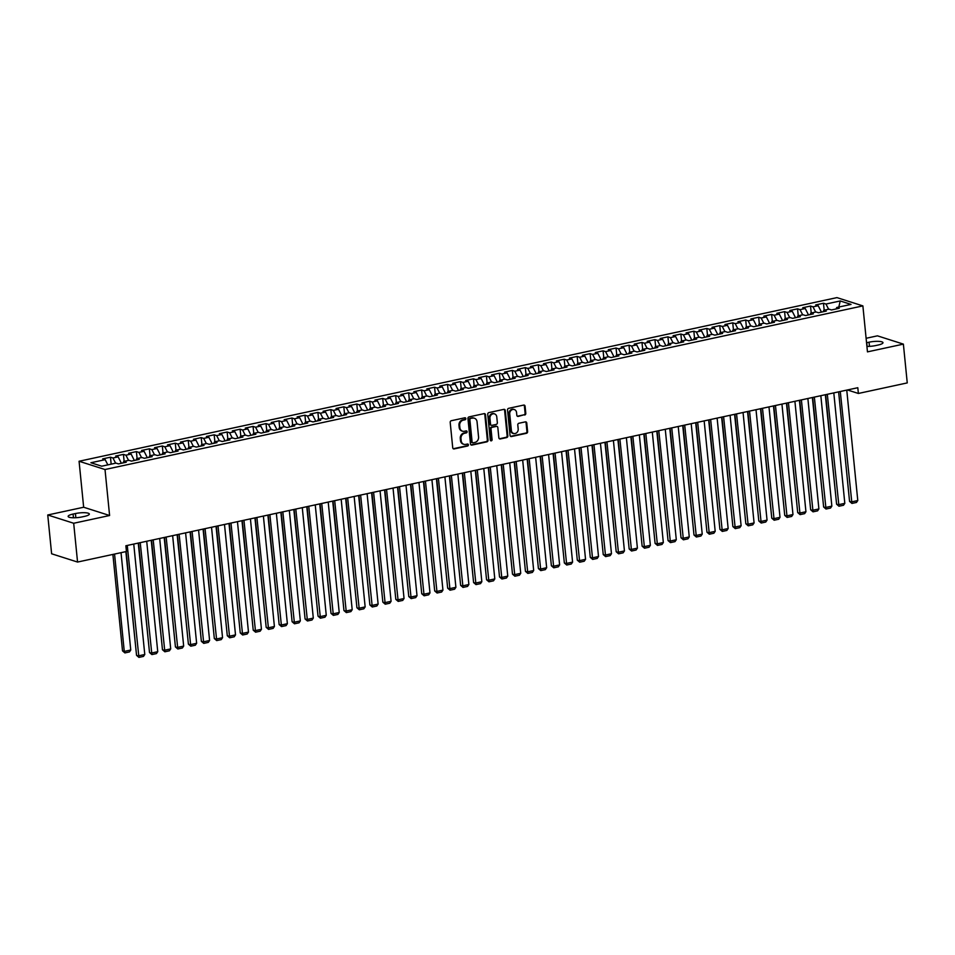 <?xml version="1.0" encoding="UTF-8"?>
<svg xmlns="http://www.w3.org/2000/svg" width="955" height="955" viewBox="0 0 955 955"><rect width="100%" height="100%" fill="white"/><g stroke="black" fill="none" stroke-linecap="round" stroke-linejoin="round"><path stroke-width="1.43" d="M465.837 418.588A1.015 0.883 107.7 0 0 464.846 417.789L451.333 420.713A1.456 1.265 107.7 0 0 450.199 422.397L452.73 447.776A1.456 1.265 107.7 0 0 454.138 448.922L467.663 445.997A1.015 0.883 107.7 0 0 467.473 444.027L465.718 444.397A4.656 4.035 107.7 0 1 463.855 444.314A4.656 4.035 107.7 0 1 461.193 440.768L460.979 438.655A4.656 4.035 107.7 0 1 464.608 433.26L466.35 432.878A1.015 0.883 107.7 0 0 466.159 430.908L464.405 431.29A4.656 4.035 107.7 0 1 462.542 431.206A4.656 4.035 107.7 0 1 459.88 427.649L459.677 425.536A4.656 4.035 107.7 0 1 463.294 420.14L465.049 419.77A1.015 0.883 107.7 0 0 465.837 418.588M462.196 431.075A4.656 4.035 107.7 0 1 461.838 430.98A4.656 4.035 107.7 0 1 459.188 427.422L458.973 425.309A4.656 4.035 107.7 0 1 462.59 419.925L464.345 419.543A1.015 0.883 107.7 0 0 464.882 417.789M453.231 448.719A1.456 1.265 107.7 0 0 453.446 448.695L466.959 445.77A1.015 0.883 107.7 0 0 467.496 444.015M463.509 444.194A4.656 4.035 107.7 0 1 463.151 444.099A4.656 4.035 107.7 0 1 460.489 440.542L460.286 438.429A4.656 4.035 107.7 0 1 463.903 433.033L465.658 432.663A1.015 0.883 107.7 0 0 466.183 430.896M524.665 415.031A1.456 1.265 107.7 0 0 525.799 413.348L525.083 406.221A1.456 1.265 107.7 0 0 523.674 405.087L508.657 408.334A1.456 1.265 107.7 0 0 507.523 410.017L510.054 435.408A1.456 1.265 107.7 0 0 511.474 436.542L526.48 433.295A1.456 1.265 107.7 0 0 527.614 431.612L526.754 423.005A1.456 1.265 107.7 0 0 525.346 421.871L518.923 423.256A1.456 1.265 107.7 0 0 517.789 424.951L518.207 429.213A3.892 3.378 107.7 0 1 511.403 430.681L509.731 413.969A3.892 3.378 107.7 0 1 516.548 412.5L516.822 415.282A1.456 1.265 107.7 0 0 518.231 416.416L523.961 414.816A1.456 1.265 107.7 0 0 525.095 413.121L524.379 406.006A1.456 1.265 107.7 0 0 523.877 405.063M857.805 387.718L125.857 545.759L126.442 551.501L77.558 562.053L73.69 523.256L109.598 515.509L105.014 469.526L862.878 305.898L867.462 351.87L903.382 344.122L907.25 382.907L858.378 393.46L857.805 387.718M485.51 414.768A1.456 1.265 107.7 0 0 484.089 413.634L469.084 416.881A1.456 1.265 107.7 0 0 467.95 418.565L470.481 443.944A1.456 1.265 107.7 0 0 471.889 445.09L486.907 441.843A1.456 1.265 107.7 0 0 488.041 440.16L485.51 414.768L484.806 414.554A1.456 1.265 107.7 0 0 484.304 413.611M488.865 412.608L503.882 409.361A1.456 1.265 107.7 0 1 505.291 410.495L507.833 435.886A1.456 1.265 107.7 0 1 506.699 437.569L500.277 438.954A1.456 1.265 107.7 0 1 498.856 437.82L497.83 427.53A1.456 1.265 107.7 0 0 496.421 426.396L492.159 427.315A1.456 1.265 107.7 0 0 491.025 428.998L492.088 439.718A1.015 0.883 107.7 0 1 490.309 440.1L487.73 414.291A1.456 1.265 107.7 0 1 488.865 412.608M105.014 469.526L79.074 461.253L836.938 297.614L862.878 305.898M111.162 464.154L110.47 457.194L102.686 458.877L105.181 459.665L90.916 462.745L101.719 466.195L115.973 463.115L118.468 463.903L126.239 462.232L123.756 461.432L128.937 460.31L131.432 461.11L139.203 459.427L136.72 458.639L141.901 457.517L144.396 458.305L152.167 456.633L149.684 455.833L154.865 454.711L157.36 455.511L165.131 453.828L162.648 453.04L167.829 451.918L170.324 452.706L178.096 451.035L175.613 450.235L180.793 449.113L183.288 449.912L191.06 448.229L188.577 447.441L193.758 446.319L196.253 447.107L204.024 445.436L201.541 444.636L206.722 443.514L209.217 444.314L216.988 442.631L214.505 441.843L219.686 440.721L222.181 441.508L229.952 439.837L227.469 439.037L232.65 437.915L235.145 438.715L242.916 437.032L240.433 436.244L245.614 435.122L248.109 435.91L255.88 434.239L253.397 433.439L258.578 432.317L261.073 433.116L268.844 431.433L266.361 430.645L271.542 429.523L274.037 430.311L281.809 428.64L279.326 427.84L284.506 426.718L287.001 427.518L294.773 425.835L292.29 425.047L297.471 423.925L299.966 424.724L307.737 423.041L305.254 422.241L310.435 421.131L312.93 421.919L320.701 420.236L318.218 419.448L323.399 418.326L325.894 419.126L333.665 417.442L331.182 416.643L336.363 415.532L338.858 416.32L346.629 414.637L344.146 413.849L349.327 412.727L351.822 413.527L359.593 411.844L357.11 411.044L362.291 409.934L364.774 410.722L372.557 409.038L370.074 408.251L375.255 407.128L377.738 407.928L385.522 406.245L383.039 405.445L388.219 404.335L390.702 405.123L398.486 403.44L396.003 402.652L401.184 401.53L403.667 402.33L411.45 400.646L408.967 399.847L414.148 398.736L416.631 399.524L424.414 397.853L421.931 397.053L427.112 395.931L429.595 396.731L437.378 395.048L434.883 394.26L440.076 393.138L442.559 393.926L450.342 392.254L447.847 391.455L453.04 390.332L455.523 391.132L463.306 389.449L460.811 388.661L466.004 387.539L468.487 388.327L476.27 386.656L473.776 385.856L478.968 384.734L481.451 385.534L489.235 383.85L486.74 383.062L491.932 381.94L494.415 382.728L502.199 381.057L499.704 380.257L504.897 379.135L507.38 379.935L515.163 378.252L512.668 377.464L517.861 376.342L520.344 377.13L528.127 375.458L525.632 374.658L530.825 373.536L533.308 374.336L541.091 372.653L538.596 371.865L543.789 370.743L546.272 371.531L554.055 369.86L551.56 369.06L556.753 367.938L559.236 368.737L567.019 367.054L564.524 366.266L569.717 365.144L572.2 365.932L579.983 364.261L577.489 363.461L582.681 362.339L585.164 363.139L592.948 361.456L590.453 360.668L595.645 359.546L598.128 360.333L605.912 358.662L603.417 357.862L608.61 356.74L611.093 357.54L618.876 355.857L616.381 355.069L621.574 353.947L624.057 354.747L631.84 353.064L629.345 352.264L634.538 351.154L637.021 351.941L644.804 350.258L642.309 349.47L647.502 348.348L649.985 349.148L657.768 347.465L655.273 346.665L660.466 345.555L662.949 346.343L670.732 344.66L668.237 343.872L673.418 342.75L675.913 343.549L683.696 341.866L681.202 341.066L686.382 339.956L688.877 340.744L696.661 339.061L694.166 338.273L699.347 337.151L701.841 337.951L709.625 336.267L707.13 335.468L712.311 334.357L714.806 335.145L722.589 333.462L720.094 332.674L725.275 331.552L727.77 332.352L735.541 330.669L733.058 329.869L738.239 328.759L740.734 329.547L748.505 327.863L746.022 327.076L751.203 325.953L753.698 326.753L761.469 325.07L758.986 324.27L764.167 323.16L766.662 323.948L774.433 322.277L771.95 321.477L777.131 320.355L779.626 321.155L787.398 319.471L784.915 318.683L790.095 317.561L792.59 318.349L800.362 316.678L797.879 315.878L803.06 314.756L805.554 315.556L813.326 313.873L810.843 313.085L816.024 311.963L818.519 312.751L826.29 311.079L823.807 310.28L828.988 309.157L831.483 309.957L839.254 308.274L836.771 307.486L836.091 308.954M110.47 457.194L112.965 457.982L118.145 456.872L121.404 463.271M124.126 461.349L123.434 454.389L115.651 456.072L118.145 456.872M123.434 454.389L125.929 455.189L131.11 454.067L134.369 460.477M137.09 458.555L136.398 451.596L128.615 453.279L131.11 454.067M136.398 451.596L138.893 452.395L144.074 451.273L147.333 457.672M150.054 455.75L149.362 448.802L141.579 450.474L144.074 451.273M149.362 448.802L151.845 449.59L157.038 448.468L160.297 454.878M163.019 452.957L162.326 445.997L154.543 447.68L157.038 448.468M162.326 445.997L164.809 446.797L170.002 445.675L173.261 452.073M175.983 450.151L175.29 443.204L167.507 444.875L170.002 445.675M175.29 443.204L177.773 443.991L182.966 442.869L186.225 449.28M188.947 447.358L188.254 440.398L180.471 442.081L182.966 442.869M188.254 440.398L190.737 441.198L195.93 440.076L199.189 446.474M201.911 444.553L201.219 437.605L193.435 439.276L195.93 440.076M201.219 437.605L203.702 438.393L208.894 437.271L212.153 443.681M214.875 441.759L214.183 434.8L206.399 436.483L208.894 437.271M214.183 434.8L216.666 435.599L221.858 434.477L225.117 440.876M227.839 438.954L227.147 432.006L219.364 433.677L221.858 434.477M227.147 432.006L229.63 432.794L234.823 431.672L238.082 438.082M240.803 436.16L240.111 429.201L232.328 430.884L234.823 431.672M240.111 429.201L242.594 430.001L247.787 428.879L251.046 435.277M253.767 433.355L253.075 426.408L245.292 428.079L247.787 428.879M253.075 426.408L255.558 427.195L260.751 426.073L264.01 432.484M266.732 430.562L266.039 423.602L258.256 425.285L260.751 426.073M266.039 423.602L268.522 424.402L273.715 423.28L276.974 429.678M279.696 427.768L279.003 420.809L271.22 422.48L273.715 423.28M279.003 420.809L281.486 421.597L286.679 420.475L289.938 426.885M292.66 424.963L291.967 418.004L284.184 419.687L286.679 420.475M291.967 418.004L294.45 418.803L299.643 417.681L302.89 424.08M305.624 422.17L304.932 415.21L297.148 416.881L299.643 417.681M304.932 415.21L307.414 415.998L312.607 414.876L315.854 421.286M318.588 419.364L317.896 412.405L310.112 414.088L312.607 414.876M317.896 412.405L320.379 413.205L325.571 412.083L328.818 418.481M331.552 416.571L330.86 409.611L323.077 411.283L325.571 412.083M330.86 409.611L333.343 410.399L338.536 409.289L341.783 415.688M344.516 413.766L343.824 406.806L336.041 408.489L338.536 409.289M343.824 406.806L346.307 407.606L351.5 406.484L354.747 412.894M357.48 410.972L356.788 404.013L349.005 405.696L351.5 406.484M356.788 404.013L359.271 404.801L364.464 403.69L367.711 410.089M370.445 408.167L369.752 401.207L361.969 402.891L364.464 403.69M369.752 401.207L372.235 402.007L377.428 400.885L380.675 407.296M383.409 405.374L382.716 398.414L374.933 400.097L377.428 400.885M382.716 398.414L385.199 399.202L390.38 398.092L393.639 404.49M396.373 402.568L395.68 395.609L387.897 397.292L390.38 398.092M395.68 395.609L398.163 396.409L403.344 395.286L406.603 401.697M409.337 399.775L408.645 392.815L400.861 394.499L403.344 395.286M408.645 392.815L411.127 393.603L416.308 392.493L419.567 398.892M422.301 396.97L421.609 390.01L413.825 391.693L416.308 392.493M421.609 390.01L424.092 390.81L429.273 389.688L432.531 396.098M435.265 394.176L434.573 387.217L426.79 388.9L429.273 389.688M434.573 387.217L437.056 388.005L442.237 386.894L445.496 393.293M448.229 391.371L447.537 384.411L439.754 386.095L442.237 386.894M447.537 384.411L450.02 385.211L455.201 384.089L458.46 390.5M461.193 388.578L460.489 381.618L452.718 383.301L455.201 384.089M460.489 381.618L462.984 382.406L468.165 381.296L471.424 387.694M474.158 385.772L473.453 378.813L465.682 380.496L468.165 381.296M473.453 378.813L475.948 379.613L481.129 378.49L484.388 384.901M487.122 382.979L486.417 376.019L478.646 377.702L481.129 378.49M486.417 376.019L488.912 376.819L494.093 375.697L497.352 382.096M500.086 380.174L499.381 373.226L491.61 374.897L494.093 375.697M499.381 373.226L501.876 374.014L507.057 372.892L510.316 379.302M513.05 377.38L512.346 370.421L504.574 372.104L507.057 372.892M512.346 370.421L514.841 371.22L520.021 370.098L523.28 376.497M526.014 374.575L525.31 367.627L517.538 369.299L520.021 370.098M525.31 367.627L527.805 368.415L532.986 367.293L536.244 373.703M538.978 371.782L538.274 364.822L530.503 366.505L532.986 367.293M538.274 364.822L540.769 365.622L545.95 364.5L549.209 370.898M551.942 368.976L551.238 362.029L543.467 363.7L545.95 364.5M551.238 362.029L553.733 362.816L558.914 361.694L562.173 368.105M564.894 366.183L564.202 359.223L556.431 360.906L558.914 361.694M564.202 359.223L566.697 360.023L571.878 358.901L575.137 365.299M577.859 363.377L577.166 356.43L569.395 358.101L571.878 358.901M577.166 356.43L579.661 357.218L584.842 356.096L588.101 362.506M590.823 360.584L590.13 353.625L582.359 355.308L584.842 356.096M590.13 353.625L592.625 354.424L597.806 353.302L601.065 359.701M603.787 357.791L603.094 350.831L595.323 352.502L597.806 353.302M603.094 350.831L605.589 351.619L610.77 350.497L614.029 356.907M616.751 354.985L616.059 348.026L608.287 349.709L610.77 350.497M616.059 348.026L618.553 348.826L623.734 347.704L626.993 354.102M629.715 352.192L629.023 345.233L621.251 346.904L623.734 347.704M629.023 345.233L631.518 346.02L636.699 344.898L639.957 351.309M642.679 349.387L641.987 342.427L634.216 344.11L636.699 344.898M641.987 342.427L644.482 343.227L649.663 342.105L652.922 348.503M655.643 346.593L654.951 339.634L647.18 341.305L649.663 342.105M654.951 339.634L657.446 340.422L662.627 339.3L665.886 345.71M668.607 343.788L667.915 336.829L660.144 338.512L662.627 339.3M667.915 336.829L670.41 337.628L675.591 336.506L678.85 342.905M681.572 340.995L680.879 334.035L673.108 335.706L675.591 336.506M680.879 334.035L683.374 334.823L688.555 333.713L691.814 340.111M694.536 338.189L693.843 331.23L686.072 332.913L688.555 333.713M693.843 331.23L696.338 332.03L701.519 330.908L704.778 337.318M707.5 335.396L706.807 328.436L699.024 330.12L701.519 330.908M706.807 328.436L709.302 329.224L714.483 328.114L717.742 334.513M720.464 332.591L719.772 325.631L711.988 327.314L714.483 328.114M719.772 325.631L722.267 326.431L727.447 325.309L730.706 331.719M733.428 329.797L732.736 322.838L724.952 324.521L727.447 325.309M732.736 322.838L735.231 323.626L740.412 322.515L743.67 328.914M746.392 326.992L745.7 320.032L737.917 321.716L740.412 322.515M745.7 320.032L748.195 320.832L753.376 319.71L756.635 326.121M759.356 324.199L758.664 317.239L750.881 318.922L753.376 319.71M758.664 317.239L761.147 318.027L766.34 316.917L769.599 323.315M772.32 321.393L771.628 314.434L763.845 316.117L766.34 316.917M771.628 314.434L774.111 315.234L779.304 314.111L782.563 320.522M785.285 318.6L784.592 311.64L776.809 313.324L779.304 314.111M784.592 311.64L787.075 312.428L792.268 311.318L795.527 317.717M798.249 315.795L797.556 308.835L789.773 310.518L792.268 311.318M797.556 308.835L800.039 309.635L805.232 308.513L808.491 314.923M811.213 313.001L810.52 306.042L802.737 307.725L805.232 308.513M810.52 306.042L813.003 306.842L818.196 305.719L821.455 312.118M824.177 310.196L823.485 303.248L815.701 304.92L818.196 305.719M823.485 303.248L825.968 304.036L840.233 300.956L851.024 304.406L836.771 307.486M823.807 310.28L823.126 311.76M825.968 304.036L828.618 309.241M840.233 300.956L838.812 307.044M810.843 313.085L810.162 314.553M813.003 306.842L815.654 312.034M797.879 315.878L797.198 317.358M800.039 309.635L802.689 314.84M784.915 318.683L784.234 320.152M787.075 312.428L789.725 317.633M771.95 321.477L771.27 322.957M774.111 315.234L776.761 320.438M758.986 324.27L758.306 325.751M761.147 318.027L763.797 323.232M746.022 327.076L745.342 328.556M748.195 320.832L750.833 326.037M733.058 329.869L732.378 331.349M735.231 323.626L737.869 328.83M720.094 332.674L719.413 334.155M722.267 326.431L724.905 331.636M707.13 335.468L706.449 336.948M709.302 329.224L711.941 334.429M694.166 338.273L693.485 339.753M696.338 332.03L698.976 337.234M681.202 341.066L680.521 342.547M683.374 334.823L686.012 340.028M668.237 343.872L667.557 345.352M670.41 337.628L673.048 342.833M655.273 346.665L654.593 348.145M657.446 340.422L660.084 345.626M642.309 349.47L641.629 350.951M644.482 343.227L647.12 348.432M629.345 352.264L628.665 353.744M631.518 346.02L634.156 351.225M616.381 355.069L615.7 356.549M618.553 348.826L621.192 354.03M603.417 357.862L602.736 359.343M605.589 351.619L608.228 356.824M590.453 360.668L589.772 362.148M592.625 354.424L595.263 359.629M577.489 363.461L576.808 364.941M579.661 357.218L582.311 362.423M564.524 366.266L563.844 367.747M566.697 360.023L569.347 365.228M551.56 369.06L550.88 370.54M553.733 362.816L556.383 368.021M538.596 371.865L537.916 373.333M540.769 365.622L543.419 370.827M525.632 374.658L524.952 376.139M527.805 368.415L530.455 373.62M512.668 377.464L511.987 378.932M514.841 371.22L517.491 376.425M499.704 380.257L499.023 381.737M501.876 374.014L504.526 379.219M486.74 383.062L486.059 384.531M488.912 376.819L491.562 382.024M473.776 385.856L473.095 387.336M475.948 379.613L478.598 384.817M460.811 388.661L460.143 390.129M462.984 382.406L465.634 387.611M447.847 391.455L447.179 392.935M450.02 385.211L452.67 390.416M434.883 394.26L434.215 395.728M437.056 388.005L439.706 393.209M421.931 397.053L421.251 398.533M424.092 390.81L426.742 396.015M408.967 399.847L408.286 401.327M411.127 393.603L413.778 398.808M396.003 402.652L395.322 404.132M398.163 396.409L400.814 401.613M383.039 405.445L382.358 406.925M385.199 399.202L387.849 404.407M370.074 408.251L369.394 409.731M372.235 402.007L374.885 407.212M357.11 411.044L356.43 412.524M359.271 404.801L361.921 410.005M344.146 413.849L343.466 415.33M346.307 407.606L348.957 412.811M331.182 416.643L330.502 418.123M333.343 410.399L335.993 415.604M318.218 419.448L317.538 420.928M320.379 413.205L323.029 418.409M305.254 422.241L304.573 423.722M307.414 415.998L310.065 421.203M292.29 425.047L291.609 426.527M294.45 418.803L297.101 424.008M279.326 427.84L278.645 429.32M281.486 421.597L284.136 426.801M266.361 430.645L265.681 432.126M268.522 424.402L271.172 429.607M253.397 433.439L252.717 434.919M255.558 427.195L258.208 432.4M240.433 436.244L239.753 437.724M242.594 430.001L245.244 435.205M227.469 439.037L226.789 440.518M229.63 432.794L232.28 437.999M214.505 441.843L213.825 443.323M216.666 435.599L219.316 440.804M201.541 444.636L200.86 446.116M203.702 438.393L206.352 443.598M188.577 447.441L187.896 448.91M190.737 441.198L193.388 446.403M175.613 450.235L174.932 451.715M177.773 443.991L180.423 449.196M162.648 453.04L161.968 454.508M164.809 446.797L167.459 452.002M149.684 455.833L149.004 457.314M151.845 449.59L154.495 454.795M136.72 458.639L136.04 460.107M138.893 452.395L141.531 457.588M123.756 461.432L123.076 462.912M125.929 455.189L128.567 460.394M112.965 457.982L115.603 463.187M847.407 389.962L858.378 393.46M903.382 344.122L877.442 335.838L866.113 338.285M109.598 515.509L83.658 507.236L47.75 514.984L73.69 523.256M47.75 514.984L51.618 553.781L77.558 562.053M83.658 507.236L79.074 461.253M105.181 459.665L107.831 464.87M73.081 514.053A9.478 2.101 -5.7 0 0 68.139 516.428A9.478 2.101 -5.7 0 0 82.058 516.918L84.398 516.416A9.478 2.101 -5.7 0 0 89.34 514.041A9.478 2.101 -5.7 0 0 75.421 513.551L73.081 514.053L73.463 517.777M866.925 346.414A9.478 2.101 -5.7 0 0 875.711 345.555L878.039 345.053A9.478 2.101 -5.7 0 0 882.981 342.678A9.478 2.101 -5.7 0 0 869.062 342.188L866.734 342.69A9.478 2.101 -5.7 0 0 866.555 342.726M470.982 444.887A1.456 1.265 107.7 0 0 471.197 444.863L486.214 441.616A1.456 1.265 107.7 0 0 487.337 439.933L484.806 414.554M470.672 418.553A1.015 0.883 107.7 0 0 469.884 419.734L472.104 442.01A1.015 0.883 107.7 0 0 473.095 442.81L474.945 442.404A4.656 4.035 107.7 0 0 478.562 437.02L477.046 421.788A4.656 4.035 107.7 0 0 474.384 418.23A4.656 4.035 107.7 0 0 472.522 418.147L469.979 418.326A1.015 0.883 107.7 0 0 469.18 419.508L469.884 419.734M472.367 442.595A1.015 0.883 107.7 0 1 471.412 441.783L469.18 419.508M474.026 418.135A4.656 4.035 107.7 0 0 473.68 418.015A4.656 4.035 107.7 0 0 471.818 417.932L472.522 418.147M469.979 418.326L471.818 417.932M499.358 438.763A1.456 1.265 107.7 0 0 499.572 438.739L505.995 437.342A1.456 1.265 107.7 0 0 507.129 435.659L504.598 410.28A1.456 1.265 107.7 0 0 504.097 409.337M496.636 426.36A1.456 1.265 107.7 0 0 495.717 426.169L491.455 427.088A1.456 1.265 107.7 0 0 490.321 428.771L491.395 439.491L492.088 439.718M490.572 440.673A1.015 0.883 107.7 0 0 491.395 439.491M496.767 416.846A3.892 3.378 107.7 0 0 489.951 418.314L490.548 424.199A1.456 1.265 107.7 0 0 491.956 425.333L496.218 424.414A1.456 1.265 107.7 0 0 497.352 422.731L496.767 416.846M494.189 413.79A3.892 3.378 107.7 0 0 489.258 418.087L489.951 418.314M491.049 425.142A1.456 1.265 107.7 0 1 489.843 423.972L489.258 418.087M517.324 416.225A1.456 1.265 107.7 0 0 517.538 416.201L523.961 414.816M513.969 409.444A3.892 3.378 107.7 0 0 509.039 413.742L509.731 413.969M513.289 433.522A3.892 3.378 107.7 0 1 510.698 430.454L509.039 413.742M510.555 436.339A1.456 1.265 107.7 0 0 510.77 436.316L525.787 433.069A1.456 1.265 107.7 0 0 526.921 431.385L526.062 422.79A1.456 1.265 107.7 0 0 525.56 421.847M112.893 554.425L122.515 650.856L124.269 651.417L114.552 554.067M121.034 552.67L130.751 650.021L129.438 651.931L124.902 652.91L122.515 650.856M124.902 652.91L124.269 651.417L130.751 650.021M133.748 544.052L144.778 654.497L138.296 655.894L136.541 655.333L138.929 657.386L127.266 545.448M126.179 551.56L136.541 655.333M144.778 654.497L143.465 656.407L138.929 657.386M125.857 551.632L135.825 648.17M138.248 543.085L148.789 645.365M146.712 541.246L157.742 651.692L151.26 653.089L149.505 652.528L151.893 654.581L140.23 542.655M138.571 543.013L149.505 652.528M157.742 651.692L156.429 653.602L151.893 654.581M159.676 538.453L170.706 648.899L164.224 650.295L162.469 649.734L164.857 651.788L153.194 539.85M151.535 540.208L162.469 649.734M170.706 648.899L169.393 650.809L164.857 651.788M151.212 540.279L161.753 642.572M164.176 537.486L174.717 639.766M172.64 535.66L183.67 646.093L177.188 647.49L175.434 646.941L177.821 648.982L166.158 537.056M164.499 537.414L175.434 646.941M183.67 646.093L182.357 648.003L177.821 648.982M185.604 532.854L196.635 643.3L190.152 644.697L188.398 644.136L190.785 646.189L179.122 534.251M177.463 534.609L188.398 644.136M196.635 643.3L195.321 645.21L190.785 646.189M177.141 534.681L187.681 636.973M198.568 530.061L209.599 640.495L203.117 641.891L201.362 641.342L203.749 643.384L192.086 531.457M190.427 531.816L201.362 641.342M209.599 640.495L208.286 642.405L203.749 643.384M190.105 531.887L200.646 634.168M211.532 527.256L222.551 637.701L216.069 639.098L214.326 638.537L216.713 640.59L205.05 528.652M203.391 529.01L214.326 638.537M222.551 637.701L221.25 639.611L216.713 640.59M203.069 529.082L213.61 631.374M216.033 526.289L226.574 628.581M228.997 523.483L239.538 625.776M241.961 520.69L252.502 622.982M254.925 517.885L265.466 620.177M267.889 515.091L278.43 617.384M280.854 512.286L291.394 614.578M293.818 509.493L304.359 611.785M306.782 506.687L317.323 608.98M224.497 524.462L235.515 634.896L229.033 636.293L227.29 635.743L229.666 637.785L218.015 525.859M216.355 526.217L227.29 635.743M235.515 634.896L234.214 636.806L229.666 637.785M237.461 521.657L248.479 632.103L241.997 633.499L240.254 632.938L242.63 634.991L230.979 523.054M229.319 523.412L240.254 632.938M248.479 632.103L247.178 634.013L242.63 634.991M250.425 518.863L261.443 629.297L254.961 630.694L253.218 630.145L255.594 632.186L243.943 520.26M242.284 520.618L253.218 630.145M261.443 629.297L260.142 631.207L255.594 632.186M263.389 516.058L274.407 626.504L267.925 627.901L266.182 627.34L268.558 629.393L256.907 517.455M255.248 517.813L266.182 627.34M274.407 626.504L273.106 628.414L268.558 629.393M276.353 513.265L287.371 623.699L280.889 625.107L279.147 624.546L281.522 626.587L269.871 514.661M268.212 515.02L279.147 624.546M287.371 623.699L286.058 625.609L281.522 626.587M289.317 510.459L300.336 620.905L293.853 622.302L292.111 621.741L294.486 623.794L282.835 511.856M281.176 512.214L292.111 621.741M300.336 620.905L299.022 622.815L294.486 623.794M302.281 507.666L313.3 618.1L306.818 619.509L305.075 618.947L307.45 620.989L295.799 509.063M294.14 509.421L305.075 618.947M313.3 618.1L311.987 620.01L307.45 620.989M315.245 504.861L326.264 615.307L319.782 616.703L318.027 616.142L320.414 618.195L308.763 506.257M307.104 506.627L318.027 616.142M326.264 615.307L324.951 617.216L320.414 618.195M328.21 502.067L339.228 612.501L332.746 613.91L330.991 613.349L333.379 615.39L321.728 503.464M320.068 503.822L330.991 613.349M339.228 612.501L337.915 614.411L333.379 615.39M319.734 503.894L330.287 606.186M341.174 499.262L352.192 609.708L345.71 611.105L343.955 610.543L346.343 612.597L334.692 500.671M333.032 501.029L343.955 610.543M352.192 609.708L350.879 611.618L346.343 612.597M332.698 501.089L343.251 603.381M354.138 496.469L365.156 606.903L358.674 608.311L356.919 607.75L359.307 609.791L347.656 497.865M345.996 498.224L356.919 607.75M365.156 606.903L363.843 608.812L359.307 609.791M345.662 498.295L356.215 600.588M367.102 493.663L378.12 604.109L371.638 605.506L369.883 604.945L372.271 606.998L360.62 495.072M358.961 495.43L369.883 604.945M378.12 604.109L376.807 606.019L372.271 606.998M358.626 495.49L369.179 597.782M380.066 490.87L391.084 601.304L384.602 602.712L382.848 602.151L385.235 604.205L373.584 492.267M371.925 492.625L382.848 602.151M391.084 601.304L389.771 603.214L385.235 604.205M371.591 492.696L382.131 594.989M393.03 488.065L404.049 598.51L397.567 599.907L395.812 599.346L398.199 601.399L386.548 489.473M384.889 489.831L395.812 599.346M404.049 598.51L402.735 600.42L398.199 601.399M384.555 489.903L395.095 592.184M405.994 485.271L417.013 595.705L410.531 597.114L408.776 596.553L411.163 598.606L399.512 486.668M397.853 487.026L408.776 596.553M417.013 595.705L415.7 597.615L411.163 598.606M397.519 487.098L408.06 589.39M418.959 482.466L429.977 592.912L423.495 594.308L421.74 593.747L424.127 595.801L412.476 483.875M410.817 484.233L421.74 593.747M429.977 592.912L428.664 594.822L424.127 595.801M410.483 484.304L421.024 586.585M431.923 479.673L442.941 590.118L436.459 591.515L434.704 590.954L437.092 593.007L425.441 481.069M423.781 481.427L434.704 590.954M442.941 590.118L441.628 592.028L437.092 593.007M423.447 481.499L433.988 583.792M444.887 476.867L455.905 587.313L449.423 588.71L447.668 588.149L450.056 590.202L438.405 478.276M436.745 478.634L447.668 588.149M455.905 587.313L454.592 589.223L450.056 590.202M436.411 478.706L446.952 580.986M457.851 474.074L468.869 584.52L462.387 585.916L460.632 585.355L463.02 587.409L451.369 475.471M449.71 475.829L460.632 585.355M468.869 584.52L467.556 586.43L463.02 587.409M449.375 475.9L459.916 578.193M470.815 471.269L481.833 581.714L475.351 583.111L473.596 582.55L475.984 584.603L464.333 472.677M462.662 473.035L473.596 582.55M481.833 581.714L480.52 583.624L475.984 584.603M462.339 473.107L472.88 575.388M483.779 468.475L494.797 578.921L488.315 580.318L486.561 579.757L488.948 581.81L477.297 469.872M475.626 470.23L486.561 579.757M494.797 578.921L493.484 580.831L488.948 581.81M475.304 470.302L485.844 572.594M496.743 465.682L507.762 576.116L501.28 577.512L499.525 576.963L501.912 579.005L490.261 467.079M488.59 467.437L499.525 576.963M507.762 576.116L506.448 578.026L501.912 579.005M488.268 467.508L498.808 569.789M509.707 462.877L520.726 573.322L514.244 574.719L512.489 574.158L514.876 576.211L503.225 464.273M501.554 464.631L512.489 574.158M520.726 573.322L519.413 575.232L514.876 576.211M501.232 464.703L511.773 566.995M522.672 460.083L533.69 570.517L527.208 571.914L525.453 571.365L527.84 573.406L516.189 461.48M514.518 461.838L525.453 571.365M533.69 570.517L532.377 572.427L527.84 573.406M514.196 461.91L524.737 564.19M535.636 457.278L546.654 567.724L540.172 569.12L538.417 568.559L540.805 570.613L529.154 458.675M527.482 459.033L538.417 568.559M546.654 567.724L545.341 569.634L540.805 570.613M527.16 459.104L537.701 561.397M548.588 454.485L559.618 564.918L553.136 566.315L551.381 565.766L553.769 567.807L542.118 455.881M540.446 456.239L551.381 565.766M559.618 564.918L558.305 566.828L553.769 567.807M540.124 456.311L550.665 558.603M561.552 451.679L572.582 562.125L566.1 563.522L564.345 562.961L566.733 565.014L555.07 453.076M553.411 453.434L564.345 562.961M572.582 562.125L571.269 564.035L566.733 565.014M553.088 453.506L563.629 555.798M574.516 448.886L585.546 559.32L579.064 560.716L577.309 560.167L579.697 562.209L568.034 450.283M566.375 450.641L577.309 560.167M585.546 559.32L584.233 561.23L579.697 562.209M566.052 450.712L576.593 553.005M587.48 446.081L598.51 556.526L592.028 557.923L590.274 557.362L592.661 559.415L580.998 447.477M579.339 447.835L590.274 557.362M598.51 556.526L597.197 558.436L592.661 559.415M579.017 447.907L589.557 550.199M600.444 443.287L611.475 553.721L604.993 555.13L603.238 554.569L605.625 556.61L593.962 444.684M592.303 445.042L603.238 554.569M611.475 553.721L610.161 555.631L605.625 556.61M591.981 445.114L602.521 547.406M613.408 440.482L624.439 550.928L617.957 552.324L616.202 551.763L618.589 553.816L606.926 441.879M605.267 442.237L616.202 551.763M624.439 550.928L623.126 552.838L618.589 553.816M604.945 442.308L615.486 544.601M626.373 437.688L637.403 548.122L630.921 549.531L629.166 548.97L631.553 551.011L619.89 439.085M618.231 439.443L629.166 548.97M637.403 548.122L636.09 550.032L631.553 551.011M617.909 439.515L628.45 541.807M639.337 434.883L650.367 545.329L643.885 546.726L642.13 546.164L644.518 548.218L632.855 436.28M631.195 436.65L642.13 546.164M650.367 545.329L649.054 547.239L644.518 548.218M630.873 436.71L641.414 539.002M652.301 432.09L663.331 542.524L656.849 543.932L655.094 543.371L657.482 545.412L645.819 433.486M644.159 433.845L655.094 543.371M663.331 542.524L662.018 544.434L657.482 545.412M643.837 433.916L654.378 536.209M665.265 429.284L676.295 539.73L669.813 541.127L668.058 540.566L670.446 542.619L658.783 430.693M657.124 431.051L668.058 540.566M676.295 539.73L674.982 541.64L670.446 542.619M656.801 431.111L667.342 533.403M678.229 426.491L689.259 536.925L682.777 538.334L681.022 537.772L683.41 539.814L671.747 427.888M670.088 428.246L681.022 537.772M689.259 536.925L687.946 538.835L683.41 539.814M669.765 428.318L680.306 530.61M691.193 423.686L702.223 534.132L695.741 535.528L693.987 534.967L696.374 537.02L684.711 425.094M683.052 425.452L693.987 534.967M702.223 534.132L700.91 536.042L696.374 537.02M682.73 425.512L693.27 527.805M704.157 420.892L715.188 531.326L708.706 532.735L706.951 532.174L709.338 534.215L697.675 422.289M696.016 422.647L706.951 532.174M715.188 531.326L713.874 533.236L709.338 534.215M695.694 422.719L706.234 525.011M717.121 418.087L728.152 528.533L721.67 529.93L719.915 529.368L722.302 531.422L710.639 419.496M708.98 419.854L719.915 529.368M728.152 528.533L726.839 530.443L722.302 531.422M708.658 419.925L719.199 522.206M730.086 415.294L741.116 525.727L734.634 527.136L732.879 526.575L735.266 528.628L723.604 416.69M721.944 417.049L732.879 526.575M741.116 525.727L739.803 527.638L735.266 528.628M721.622 417.12L732.163 519.413M743.05 412.488L754.08 522.934L747.598 524.331L745.843 523.77L748.231 525.823L736.568 413.897M734.908 414.255L745.843 523.77M754.08 522.934L752.767 524.844L748.231 525.823M734.586 414.327L745.127 516.607M756.014 409.695L767.044 520.141L760.562 521.537L758.807 520.976L761.195 523.03L749.532 411.092M747.872 411.45L758.807 520.976M767.044 520.141L765.731 522.051L761.195 523.03M747.55 411.521L758.091 513.814M768.978 406.89L780.008 517.335L773.526 518.732L771.771 518.171L774.159 520.224L762.496 408.298M760.837 408.656L771.771 518.171M780.008 517.335L778.695 519.245L774.159 520.224M760.514 408.728L771.055 511.009M781.942 404.096L792.972 514.542L786.49 515.939L784.735 515.378L787.123 517.431L775.46 405.493M773.801 405.851L784.735 515.378M792.972 514.542L791.659 516.452L787.123 517.431M773.478 405.923L784.019 508.215M794.906 401.291L805.936 511.737L799.454 513.133L797.7 512.572L800.087 514.626L788.424 402.7M786.765 403.058L797.7 512.572M805.936 511.737L804.623 513.647L800.087 514.626M786.442 403.129L796.983 505.41M807.87 398.498L818.889 508.943L812.418 510.34L810.664 509.779L813.051 511.832L801.388 399.894M799.729 400.252L810.664 509.779M818.889 508.943L817.587 510.853L813.051 511.832M799.407 400.324L809.947 502.617M820.834 395.692L831.853 506.138L825.371 507.535L823.628 506.986L826.015 509.027L814.352 397.101M812.693 397.459L823.628 506.986M831.853 506.138L830.552 508.048L826.015 509.027M812.371 397.531L822.912 499.811M833.799 392.899L844.817 503.345L838.335 504.741L836.592 504.18L838.967 506.234L827.317 394.296M825.657 394.654L836.592 504.18M844.817 503.345L843.516 505.255L838.967 506.234M825.335 394.725L835.876 497.018M846.763 390.106L857.781 500.539L851.299 501.936L849.556 501.387L851.932 503.428L840.281 391.502M838.621 391.86L849.556 501.387M857.781 500.539L856.48 502.449L851.932 503.428M462.59 419.925L463.294 420.14M458.973 425.309L459.677 425.536M459.188 427.422L459.88 427.649M465.658 432.663L466.35 432.878M463.903 433.033L464.608 433.26M460.286 438.429L460.979 438.655M460.489 440.542L461.193 440.768M466.959 445.77L467.663 445.997M453.446 448.695L454.138 448.922M464.345 419.543L465.049 419.77M487.337 439.933L488.041 440.16M486.214 441.616L486.907 441.843M471.197 444.863L471.889 445.09M471.412 441.783L472.104 442.01M504.598 410.28L505.291 410.495M507.129 435.659L507.833 435.886M505.995 437.342L506.699 437.569M499.572 438.739L500.277 438.954M495.717 426.169L496.421 426.396M491.455 427.088L492.159 427.315M490.321 428.771L491.025 428.998M489.843 423.972L490.548 424.199M517.538 416.201L518.231 416.416M510.698 430.454L511.403 430.681M526.062 422.79L526.754 423.005M526.921 431.385L527.614 431.612M525.787 433.069L526.48 433.295M510.77 436.316L511.474 436.542M524.379 406.006L525.083 406.221M525.095 413.121L525.799 413.348M75.839 517.729L75.421 513.551M869.48 346.367L869.062 342.188M867.104 346.414L866.734 342.69M461.838 430.98L462.542 431.206M463.151 444.099L463.855 444.314M471.985 442.571L472.689 442.786M473.68 418.015L474.384 418.23M496.302 426.193L497.006 426.419M493.842 413.646L494.547 413.873M490.679 425.082L491.371 425.309M513.623 409.313L514.327 409.528M512.931 433.427L513.623 433.654"/></g></svg>
